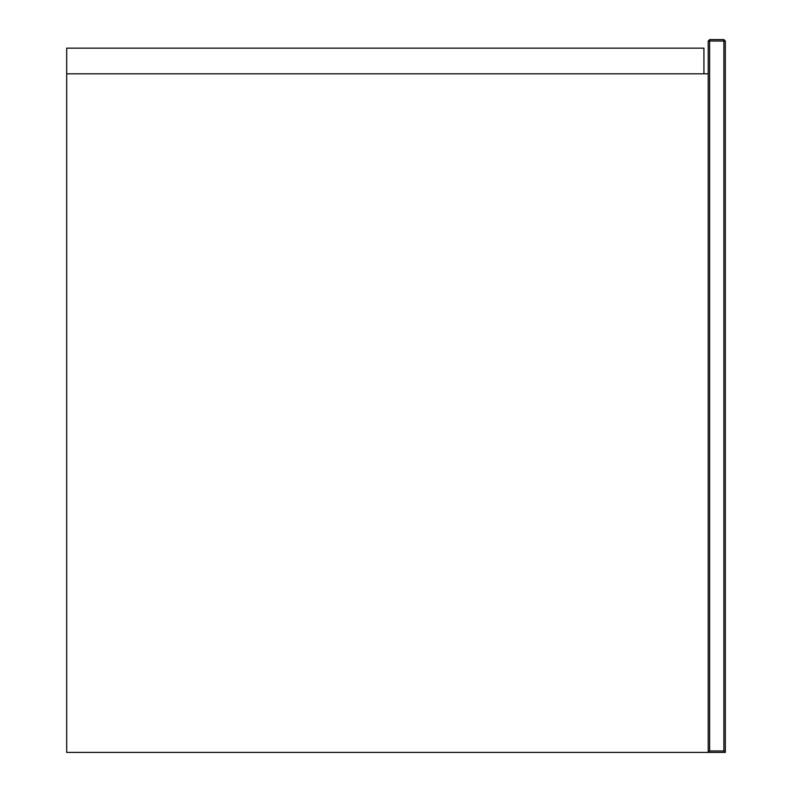 <?xml version="1.0" encoding="UTF-8"?>
<svg xmlns="http://www.w3.org/2000/svg" width="792" height="792" viewBox="0 0 792 792"><rect width="100%" height="100%" fill="white"/><g stroke="black" fill="none" stroke-linecap="round" stroke-linejoin="round"><path stroke-width="1.19" d="M66.686 752.4L708.206 752.4L708.206 73.814L66.686 73.814L66.686 752.4M66.686 73.814L66.686 48.154L703.93 48.154L703.93 73.814M708.206 752.4L725.314 752.4L723.888 750.974L709.632 750.974L708.206 752.4L708.206 41.026L709.632 39.6L709.632 41.026L723.888 41.026L723.888 750.974M725.314 752.4L725.314 41.026L723.888 39.6L709.632 39.6M709.632 750.974L709.632 41.026L708.206 41.026M725.314 41.026L723.888 41.026L723.888 39.6"/></g></svg>
